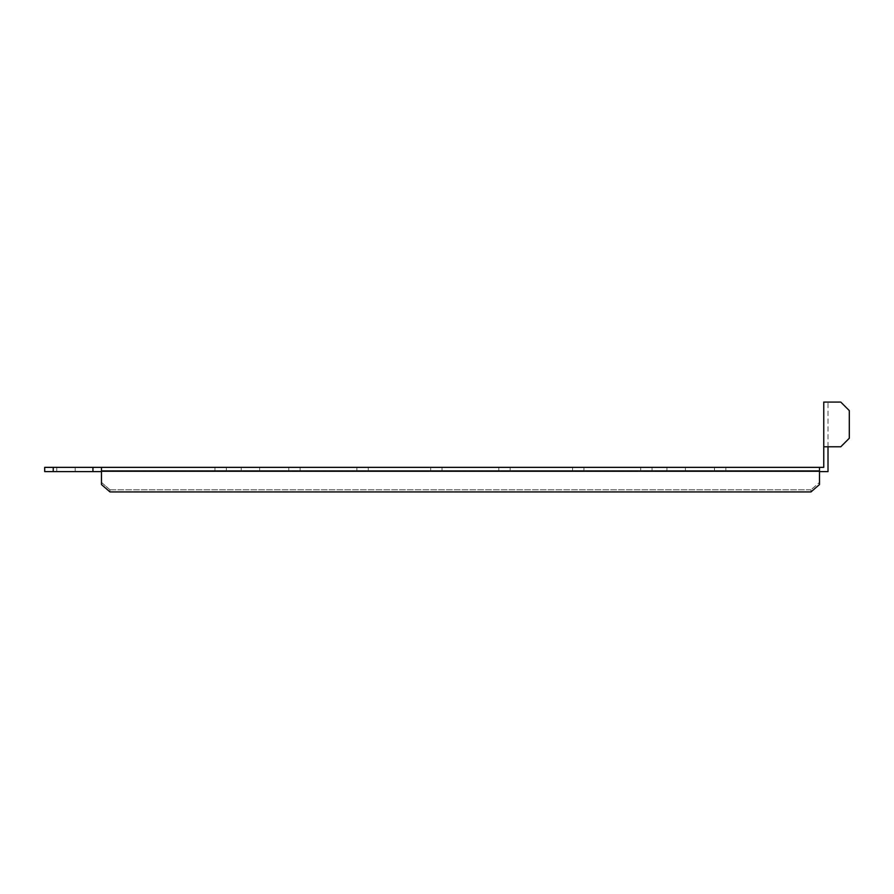 <?xml version="1.0" encoding="UTF-8"?>
<svg xmlns="http://www.w3.org/2000/svg" width="894" height="894" viewBox="0 0 894 894"><rect width="100%" height="100%" fill="white"/><g stroke="black" fill="none" stroke-linecap="round" stroke-linejoin="round"><path stroke-width="0.67" stroke-dasharray="4.47 3.35" d="M65.988 467.35L56.758 467.35L65.988 467.35M65.988 471.607L56.758 471.607L65.988 471.607M250.465 467.35L241.235 467.35L250.465 467.35M250.465 471.607L241.235 471.607L250.465 471.607M676.177 467.35L666.958 467.35L676.177 467.35M676.177 471.607L666.958 471.607L676.177 471.607M652.05 471.607L725.839 471.607L640.696 471.607L725.839 471.607L640.696 471.607L725.839 471.607L640.696 471.607L652.05 471.607L652.05 467.35L640.696 467.35L725.839 467.35L640.696 467.35L725.839 467.35L640.696 467.35L725.839 467.35L652.05 467.35L652.05 471.607M510.15 471.607L583.938 471.607L498.796 471.607L583.938 471.607L498.796 471.607L583.938 471.607L498.796 471.607L510.15 471.607L510.15 467.35L498.796 467.35L583.938 467.35L498.796 467.35L583.938 467.35L498.796 467.35L583.938 467.35L510.15 467.35L510.15 471.607M368.239 471.607L442.038 471.607L356.896 471.607L442.038 471.607L356.896 471.607L442.038 471.607L356.896 471.607L368.239 471.607L368.239 467.35L356.896 467.35L442.038 467.35L356.896 467.35L442.038 467.35L356.896 467.35L368.239 467.35L368.239 471.607M226.338 471.607L300.127 471.607L214.985 471.607L300.127 471.607L214.985 471.607L300.127 471.607L214.985 471.607L226.338 471.607L226.338 467.35L214.985 467.35L300.127 467.35L214.985 467.35L300.127 467.35L214.985 467.35L226.338 467.35L226.338 471.607M714.496 467.35L725.839 467.35L714.496 467.35L714.496 471.607L725.839 471.607L714.496 471.607L714.496 467.35M572.585 467.35L583.938 467.35L572.585 467.35L572.585 471.607L583.938 471.607L572.585 471.607L572.585 467.35M819.496 471.607L819.496 482.425L810.981 489.8L819.496 482.425L819.496 484.548L819.496 471.607L101.458 471.607L828.012 471.607L828.012 446.776L823.754 446.776L823.754 402.077L828.012 402.077L828.012 446.776L823.754 446.776L823.754 467.35L819.496 467.35L819.496 471.607L819.496 467.35L819.496 471.607L819.496 467.35L101.458 467.35L101.458 471.607L101.458 467.35L92.942 467.35L92.942 471.607L101.458 471.607L101.458 467.35L101.458 470.948L819.496 470.948L819.496 467.35M53.215 471.607L53.215 467.35L44.7 467.35L44.7 471.607L92.942 471.607M53.215 467.35L92.942 467.35M101.458 471.607L101.458 484.548L101.458 482.425L109.973 489.8L109.973 491.923L109.973 489.8L101.458 482.425L101.458 467.35M430.684 467.35L442.038 467.35L430.684 467.35L430.684 471.607L430.684 467.35M288.773 467.35L300.127 467.35L288.773 467.35L288.773 471.607L288.773 467.35M828.012 446.776L828.012 402.077L840.785 402.077L849.3 410.592L840.785 402.077L830.85 402.077L840.785 402.077L849.3 410.592L849.3 438.261L840.785 446.776L849.3 438.261L849.3 410.592L849.3 438.261L840.785 446.776L823.754 446.776M109.973 489.8L810.981 489.8L810.981 491.923L810.981 489.8L109.973 489.8M830.85 446.776L840.785 446.776L830.85 446.776M819.496 470.948L819.496 484.548L810.981 491.923L109.973 491.923L101.458 484.548L101.458 470.948M56.758 471.607L56.758 467.35L56.758 471.607M241.235 471.607L241.235 467.35L241.235 471.607M666.958 471.607L666.958 467.35L666.958 471.607M640.696 471.607L640.696 467.35L640.696 471.607M725.839 471.607L725.839 467.35L725.839 471.607M498.796 471.607L498.796 467.35L498.796 471.607M583.938 471.607L583.938 467.35L583.938 471.607M356.896 471.607L356.896 467.35L356.896 471.607M442.038 471.607L442.038 467.35L442.038 471.607M214.985 471.607L214.985 467.35L214.985 471.607M300.127 471.607L300.127 467.35L300.127 471.607M259.685 471.607L259.685 467.35L259.685 471.607M685.396 471.607L685.396 467.35L685.396 471.607M75.208 471.607L75.208 467.35L75.208 471.607"/><path stroke-width="1.34" d="M101.458 471.607L44.7 471.607L44.7 467.35L53.215 467.35L53.215 471.607M92.942 471.607L92.942 467.35L53.215 467.35M819.496 471.607L828.012 471.607L828.012 446.776M101.458 467.35L819.496 467.35L819.496 470.948L101.458 470.948L101.458 467.35L92.942 467.35M823.754 446.776L840.785 446.776L849.3 438.261L849.3 410.592L840.785 402.077L823.754 402.077L823.754 467.35L819.496 467.35M101.458 470.948L101.458 484.548L109.973 491.923L810.981 491.923L819.496 484.548L819.496 470.948"/></g></svg>
